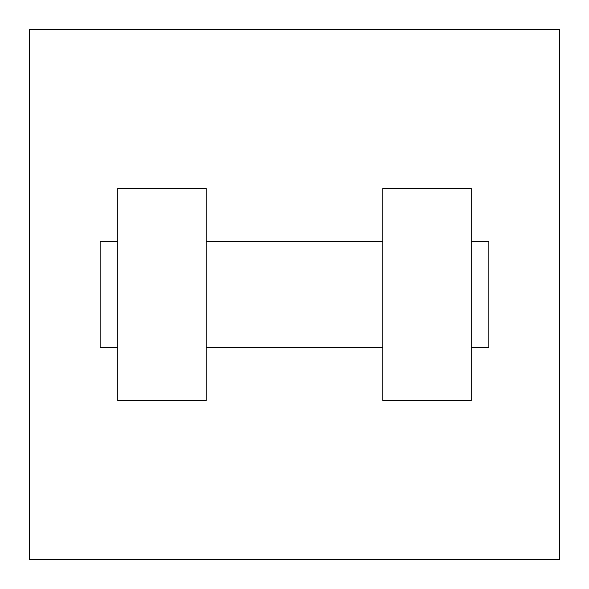 <?xml version="1.0" encoding="UTF-8"?>
<svg xmlns="http://www.w3.org/2000/svg" width="589" height="589" viewBox="0 0 589 589"><rect width="100%" height="100%" fill="white"/><g stroke="black" fill="none" stroke-linecap="round" stroke-linejoin="round"><path stroke-width="0.88" d="M559.55 29.45L559.55 559.55L29.45 559.55L29.45 29.45L559.55 29.45M382.85 188.48L382.85 400.52L471.2 400.52L471.2 188.48L382.85 188.48M206.15 400.52L206.15 188.48L117.8 188.48L117.8 400.52L206.15 400.52M471.2 347.51L488.87 347.51L488.87 241.49L471.2 241.49M117.8 241.49L100.13 241.49L100.13 347.51L117.8 347.51M382.85 241.49L206.15 241.49M382.85 347.51L206.15 347.51"/></g></svg>
